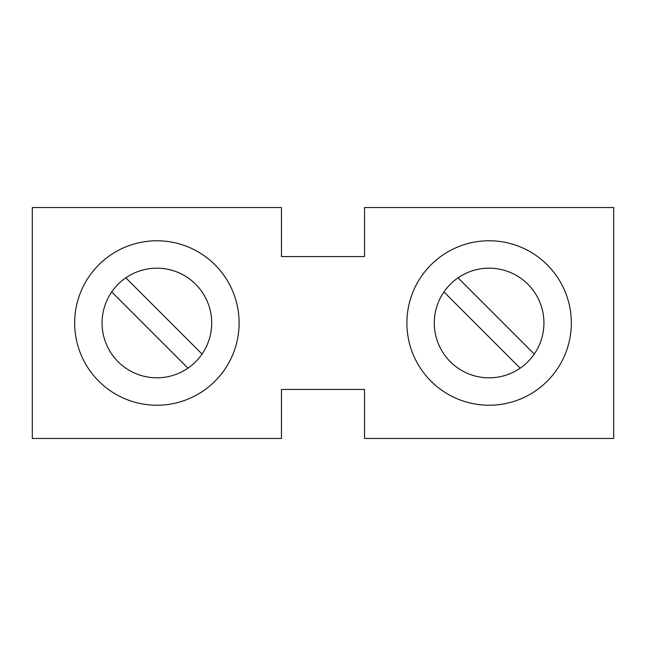 <?xml version="1.0" encoding="UTF-8"?>
<svg xmlns="http://www.w3.org/2000/svg" width="646" height="646" viewBox="0 0 646 646"><rect width="100%" height="100%" fill="white"/><g stroke="black" fill="none" stroke-linecap="round" stroke-linejoin="round"><path stroke-width="0.97" d="M32.3 438.448L32.3 207.552L281.47 207.552L281.47 256.551L364.53 256.551L364.53 207.552L613.7 207.552L613.7 438.448L364.53 438.448L364.53 389.449L281.47 389.449L281.47 438.448L32.3 438.448M489.111 240.772A82.228 82.228 0 0 1 571.339 323A82.228 82.228 0 0 1 489.111 405.228A82.228 82.228 0 0 1 406.891 323A82.228 82.228 0 0 1 489.111 240.772M156.889 240.772A82.228 82.228 0 0 1 239.109 323A82.228 82.228 0 0 1 156.889 405.228A82.228 82.228 0 0 1 74.661 323A82.228 82.228 0 0 1 156.889 240.772M489.111 268.179A54.821 54.821 0 0 1 543.932 323A54.821 54.821 0 0 1 489.111 377.821A54.821 54.821 0 0 1 434.298 323A54.821 54.821 0 0 1 489.111 268.179M156.889 268.179A54.821 54.821 0 0 1 211.702 323A54.821 54.821 0 0 1 156.889 377.821A54.821 54.821 0 0 1 102.068 323A54.821 54.821 0 0 1 156.889 268.179M443.947 291.935L520.183 368.163M111.726 291.935L187.954 368.163M202.053 354.065L125.817 277.837M534.274 354.065L458.046 277.837"/></g></svg>
